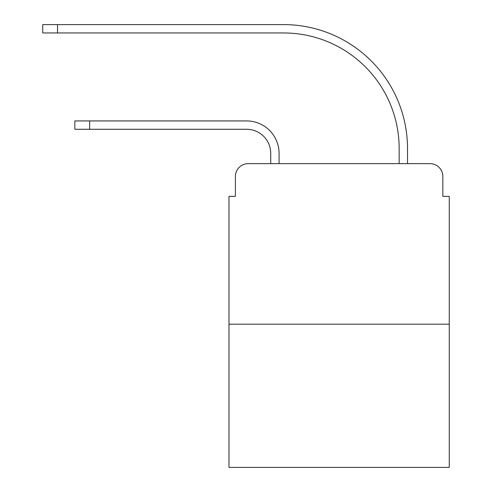 <?xml version="1.0" encoding="UTF-8"?>
<svg xmlns="http://www.w3.org/2000/svg" width="492" height="492" viewBox="0 0 492 492"><rect width="100%" height="100%" fill="white"/><g stroke="black" fill="none" stroke-linecap="round" stroke-linejoin="round"><path stroke-width="0.74" d="M235.404 176.48L235.404 196.388L235.404 176.48A12.841 12.841 0 0 1 248.245 163.639L270.723 163.639L270.723 153.363A24.083 24.083 0 0 0 246.64 129.279A24.083 24.083 0 0 1 270.723 153.363A24.083 24.083 0 0 0 246.64 129.279A24.083 24.083 0 0 1 270.723 153.363A24.083 24.083 0 0 0 246.64 129.279A24.083 24.083 0 0 1 270.723 153.363A24.083 24.083 0 0 0 246.64 129.279A24.083 24.083 0 0 1 270.723 153.363A24.083 24.083 0 0 0 246.64 129.279A24.083 24.083 0 0 1 270.723 153.363A24.083 24.083 0 0 0 246.64 129.279A24.083 24.083 0 0 1 270.723 153.363A24.083 24.083 0 0 0 246.64 129.279A24.083 24.083 0 0 1 270.723 153.363M449.257 324.191L228.983 324.191L228.983 467.4L449.257 467.4L449.257 196.388L442.837 196.388L442.837 176.48A12.841 12.841 0 0 0 429.99 163.639L248.245 163.639M228.983 324.191L228.983 196.388L235.404 196.388M279.075 163.639L279.075 153.363L279.075 163.639L279.075 153.363L279.075 163.639L279.075 153.363L279.075 163.639L279.075 153.363L279.075 163.639L279.075 153.363L279.075 163.639L279.075 153.363L279.075 163.639L279.075 153.363L279.075 163.639L289.025 163.639M389.209 163.639L399.166 163.639L399.166 148.547A115.595 115.595 0 0 0 283.57 32.952A115.595 115.595 0 0 1 399.166 148.547A115.595 115.595 0 0 0 283.57 32.952A115.595 115.595 0 0 1 399.166 148.547A115.595 115.595 0 0 0 283.57 32.952A115.595 115.595 0 0 1 399.166 148.547A115.595 115.595 0 0 0 283.57 32.952A115.595 115.595 0 0 1 399.166 148.547A115.595 115.595 0 0 0 283.57 32.952A115.595 115.595 0 0 1 399.166 148.547A115.595 115.595 0 0 0 283.57 32.952A115.595 115.595 0 0 1 399.166 148.547A115.595 115.595 0 0 0 283.57 32.952A115.595 115.595 0 0 1 399.166 148.547M407.517 163.639L407.517 148.547L407.517 163.639L407.517 148.547L407.517 163.639L407.517 148.547L407.517 163.639L407.517 148.547L407.517 163.639L407.517 148.547L407.517 163.639L407.517 148.547L407.517 163.639L407.517 148.547L407.517 163.639L429.99 163.639M442.837 196.388L442.837 176.48M74.852 129.279L74.852 120.934L89.624 120.934L89.624 129.279L74.852 129.279L246.64 129.279M279.075 153.363A32.429 32.429 0 0 0 246.64 120.934L89.624 120.934M42.742 24.6L57.515 24.6L57.515 32.952L42.742 32.952L42.742 24.6M407.517 148.547A123.947 123.947 0 0 0 283.57 24.6L57.515 24.6M57.515 32.952L283.57 32.952"/></g></svg>
